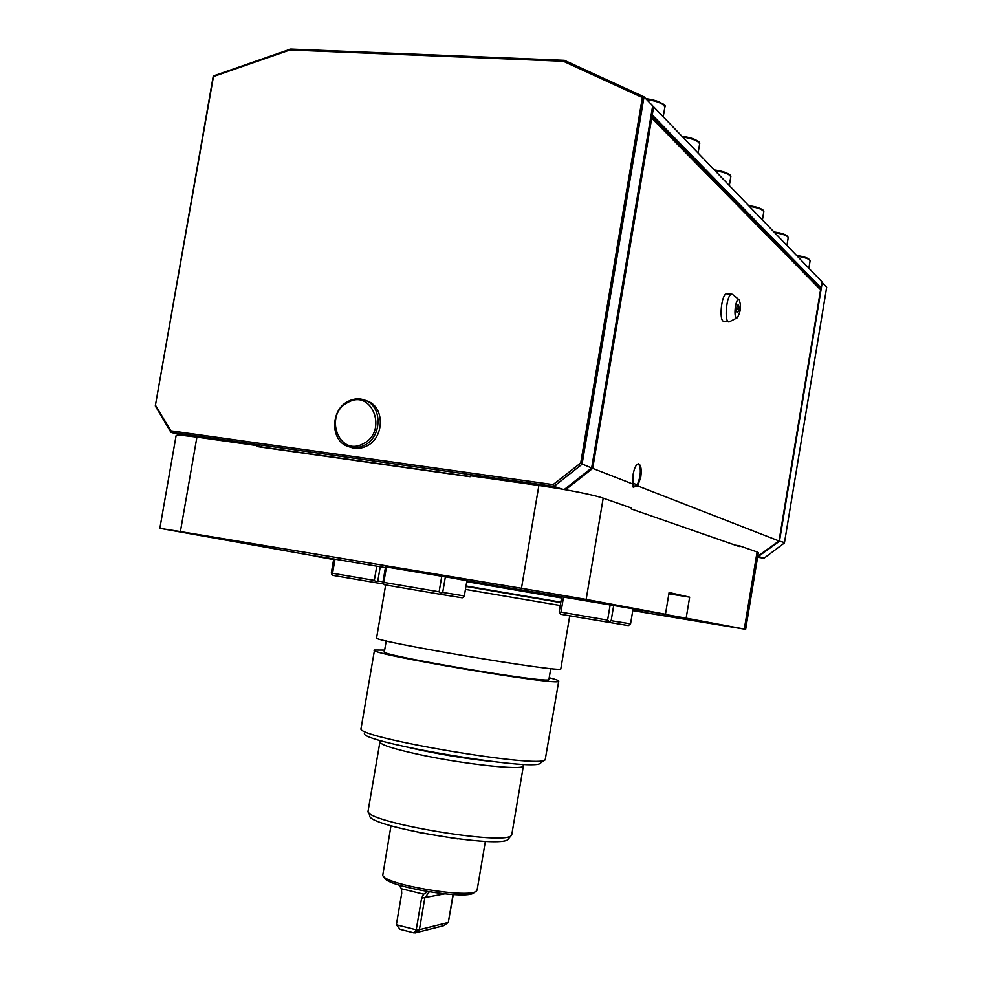 <?xml version="1.0" encoding="UTF-8"?>
<svg xmlns="http://www.w3.org/2000/svg" width="982" height="982" viewBox="0 0 982 982"><rect width="100%" height="100%" fill="white"/><g stroke="black" fill="none" stroke-linecap="round" stroke-linejoin="round"><path stroke-width="1.47" d="M196.916 437.113L180.381 531.593L159.845 528.341L176.073 435.726L182.075 435.37L196.916 437.113L256.768 445.57L256.609 446.503L470.108 476.736L263.667 447.51M591.68 467.813L592.698 468.377L565.546 489.748M650.685 117.656L651.741 117.975L592.698 468.377L633.12 484.138L633.243 487.158L637.699 485.918L640.767 477.178C641.774 469.396 641.025 464.94 638.521 463.811C636.238 464.179 634.446 467.616 633.169 474.097L633.12 484.138M650.956 116.932L820.571 289.788L650.759 117.202M757.76 556.217L779.033 540.996L820.571 289.788M758.546 556.34L757.785 556.082M779.033 540.996L637.699 485.918M726.643 293.765L726.582 293.778C721.561 293.704 718.701 320.795 723.66 321.323L729.172 321.9C723.746 323.238 726.422 293.949 731.725 294.195L732.781 294.6M632.445 486.827L637.379 484.899L639.883 477.056C640.841 470.022 640.264 465.615 638.14 463.835M155.303 405.922L213.573 75.884L290.672 49.1L564.38 60.332L644.032 96.837L582.056 464.24L553.983 486.397L170.917 432.35L155.303 405.922L213.229 76.215M652.674 105.835L644.032 96.837L641.921 97.328L642.535 97.697L580.939 462.817L580.19 463.197L591.655 467.972L652.674 105.835M182.075 435.37L170.917 432.35L170.856 430.828L155.622 405.492M256.768 445.57L262.157 447.08L470.145 476.528M538.885 485.452L561.864 489.097C581.896 492.645 595.669 495.665 603.193 498.156L586.156 599.425L521.467 588.292L538.885 485.452L470.28 475.754L470.108 476.736M561.864 489.097L553.983 486.397L553.087 484.605L170.856 430.828M564.282 489.515L591.655 467.972M553.087 484.605L580.939 462.817M213.401 76.571L289.935 49.996L563.337 61.277L564.38 60.332M563.337 61.277L641.921 97.328M289.935 49.996L290.672 49.1M779.131 540.419L779.573 541.205L758.902 556.07M779.573 541.205L784.495 542.592L826.697 287.198L822.229 282.57L779.573 540.665M820.203 289.322L820.424 288.045M757.748 556.328L764.045 558.218L784.323 543.058M757.601 557.248L764.045 558.218M652.588 106.338L653.619 106.817L652.244 114.992L820.915 287.652L821.885 281.773L653.619 106.817L652.465 107.075M651.066 115.397L820.093 288.291L820.915 287.652M651.127 115.937L652.244 114.992L651.189 114.685M603.193 498.156L631.401 508.013L631.242 508.958L739.274 546.569L739.397 545.796L735.273 545.182M262.157 447.08L263.606 447.497M159.845 528.341L333.659 559.359M632.789 610.62L745.657 629.327L744.319 629.057L757.085 551.982L758.349 552.719M668.877 593.803L689.659 597.166L669.098 592.514L665.465 614.278L466.904 580.767M689.659 597.166L686.16 618.157L744.319 629.057M757.085 551.982L739.397 545.796M586.156 599.425L665.465 614.278M609.319 621.716L611.148 620.698L630.567 623.828L628.357 625.595L560.71 614.29L559.765 613.271L560.967 612.167L607.613 620.108L609.319 621.716L608.656 622.478M561.716 596.995L559.212 611.847L559.765 613.271M560.967 612.167L563.484 597.277M607.613 620.108L610.129 605.072M611.148 620.698L613.664 605.661M630.567 623.828L633.071 608.889M643.1 610.558L686.16 618.157M180.381 531.593L521.467 588.292M333.622 559.556L317.432 556.647M633.009 609.282L643.038 610.951M333.72 558.991L331.302 573.046L332.591 575.329L375.517 582.657L377.812 580.963L382.98 581.81M331.634 574.347L332.554 573.267L374.314 580.374L376.008 581.909M383.41 583.934L375.517 582.657M384.122 567.412L317.493 556.266M332.554 573.267L334.985 559.2M374.314 580.374L376.757 566.16M377.812 580.963L380.243 566.749M383.127 583.627L383.802 582.387L439.114 591.815L440.562 593.435L439.985 594.245L384.158 584.707L382.906 582.228L385.558 566.786M440.562 593.435L442.71 592.416L464.326 595.927L463.578 597.142L462.289 597.817L439.985 594.245M464.326 595.927L466.916 580.693M383.802 582.387L386.454 566.933M439.114 591.815L441.79 576.152M442.71 592.416L445.374 576.778M466.904 580.755L449.781 577.563M449.781 577.588L385.545 566.847M560.28 605.513L465.431 589.421M560.832 668.73L560.808 668.889C563.643 673.542 365.476 640.031 376.609 637.735L385.656 584.965M548.95 679.323L548.913 679.507C551.086 684.368 374.547 654.503 384.379 651.68L386.221 640.927M384.613 650.109L374.498 650.047C363.217 653.165 561.434 686.7 558.733 681.201L545.206 759.724C540.959 768.918 355.435 737.531 361.008 728.57M549.208 677.74C555.947 679.446 559.126 680.6 558.733 681.201M545.145 759.761L540.419 763.112C536.012 772.073 359.4 742.208 364.445 733.358M409.862 747.768L422.186 750.506C447.141 755.624 470.844 759.344 493.295 761.651M523.21 765.113L523.381 765.972C523.664 770.575 465.149 764.426 420.394 754.814C393.144 748.898 379.666 744.528 379.973 741.717L380.856 740.624M379.899 742.134L368.09 810.997C363.475 821.983 507.093 846.275 511.45 835.24L511.855 834.234M508.504 838.8L508.394 838.947C503.999 849.774 365.427 826.328 369.772 815.502L368.483 812.028M390.983 825.752L382.759 875.244C383.68 884.414 469.347 898.911 476.356 891.067L477.178 889.704M476.233 891.153L473.975 892.748C467.199 900.273 385.41 886.439 384.465 877.601L383.606 876.41M427.563 891.631L423.708 894.185L401.429 888.747L399.085 885.077M414.183 932.9L400.055 929.316L396.36 924.774L416.221 929.794L419.4 929.684L414.183 932.9L416.221 929.794L421.597 898.149L423.708 894.185M453.021 894.565L448.283 922.466L419.4 929.684L424.776 898.1L429.208 891.902M453.267 894.577L448.283 922.466L443.631 925.695L415.239 932.863M401.429 888.747L401.724 893.276L396.36 924.774M642.363 97.525L580.755 462.755M350.243 447.154C355.668 449.118 361.118 448.749 366.617 446.049C384.158 438.082 385.091 407.825 368.066 401.356L365.746 400.509M632.936 483.169L637.379 484.899M348.229 401.331C354.134 398.373 359.964 398.103 365.734 400.496C382.796 406.978 381.851 437.321 364.273 445.312C358.761 448.025 353.299 448.393 347.861 446.417C330.075 440.636 330.382 409.641 348.229 401.331M363.107 443.766C388.356 431.957 372.252 388.406 348.021 402.387C323.176 414.146 338.692 457.342 363.107 443.766M736.917 317.873C733.382 318.782 735.15 299.51 738.599 299.633L739.176 299.805C741.373 305.979 740.735 311.969 737.249 317.775L736.917 317.873M737.863 312.337L737.789 312.411C736.868 313.037 736.463 311.859 736.598 308.888C737.065 305.697 737.715 304.445 738.574 305.169L738.648 305.316M737.249 317.775L729.196 321.9M763.751 211.952L763.775 211.817C763.026 209.571 758.202 207.73 749.315 206.318M748.64 205.606C756.791 206.772 761.59 208.43 763.051 210.565M699.577 144.219L699.614 143.998C698.681 141.015 693.034 138.695 682.699 137.038M681.962 136.289C691.119 137.554 696.704 139.567 698.73 142.329M730.743 177.104L730.768 176.92C729.921 174.317 724.691 172.243 715.068 170.696M729.331 185.537L730.768 176.92C731.651 174.55 726.177 172.218 714.331 169.935C723.022 171.187 728.227 173.016 729.97 175.471M664.777 107.541L664.826 107.247C663.783 103.822 657.67 101.22 646.512 99.428M645.763 98.642C655.46 99.968 661.487 102.202 663.844 105.32M788.202 237.779L788.227 237.669C787.527 235.668 783.01 233.998 774.663 232.66M774 231.973C781.77 233.102 786.287 234.624 787.552 236.552M810.089 260.905L810.101 260.807C809.463 259.015 805.203 257.48 797.323 256.228M796.684 255.565C804.123 256.646 808.382 258.057 809.475 259.813M466.855 581.037L544.973 594.11M561.557 597.977L466.757 581.675M560.845 602.162L466.02 585.984M560.771 602.592L465.947 586.426M457.624 838.898L418.074 832.368M444.49 893.902L421.597 898.149M737.789 312.411L739.286 308.802L736.598 308.888M748.615 205.582C759.43 207.595 764.487 209.682 763.775 211.817L762.425 219.943M681.925 136.24C694.826 138.818 700.731 141.408 699.614 143.998L698.092 153.057M645.714 98.593C660.776 101.993 667.146 104.878 664.826 107.247L663.218 116.797M773.976 231.948C782.838 233.188 787.589 235.091 788.227 237.669L786.938 245.426M796.66 255.541C804.933 256.67 809.413 258.426 810.101 260.807L808.873 268.233M758.362 552.645L745.657 629.327M569.744 615.837L560.808 668.889M550.755 668.582L548.913 679.507M374.461 650.293L361.106 728.116M522.903 764.266L523.443 765.739M511.769 834.737L523.381 765.972M508.394 838.947L511.45 835.24M477.105 890.134L485.366 841.328M368.066 401.356L365.734 400.496M726.582 293.778L732.118 294.219M739.286 308.802L738.574 305.169M739.176 299.805L732.609 294.453"/></g></svg>
